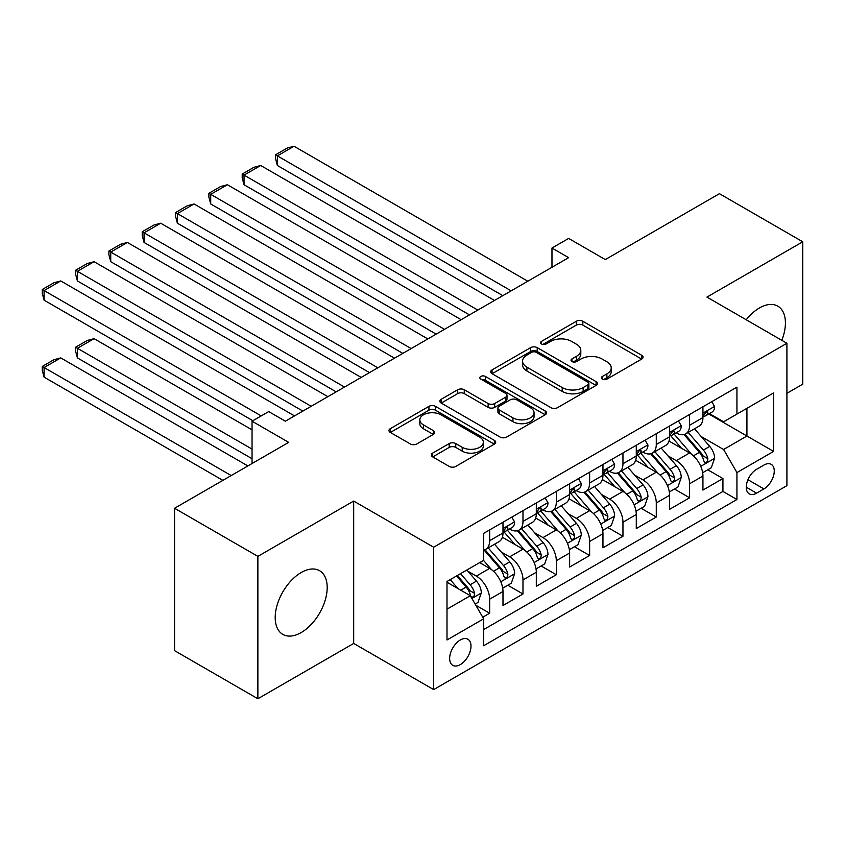<?xml version="1.0" encoding="UTF-8"?>
<svg xmlns="http://www.w3.org/2000/svg" width="845" height="845" viewBox="0 0 845 845"><rect width="100%" height="100%" fill="white"/><g stroke="black" fill="none" stroke-linecap="round" stroke-linejoin="round"><path stroke-width="1.27" d="M602.39 379.12A3.243 1.87 0 0 0 606.963 379.12L641.725 359.051A4.626 2.672 0 0 0 643.077 357.16A4.626 2.672 0 0 0 641.725 355.28L582.839 321.28A4.626 2.672 0 0 0 576.301 321.28L541.539 341.348A3.243 1.87 0 0 0 540.599 342.669A3.243 1.87 0 0 0 541.539 343.989A3.243 1.87 0 0 0 546.123 343.989L550.623 341.391A14.809 8.545 0 0 1 571.558 341.391L576.459 344.232A14.809 8.545 0 0 1 580.8 350.274A14.809 8.545 0 0 1 576.459 356.315L571.97 358.914A3.243 1.87 0 0 0 571.019 360.234A3.243 1.87 0 0 0 571.97 361.554A3.243 1.87 0 0 0 576.543 361.554L581.043 358.956A14.809 8.545 0 0 1 601.978 358.956L606.89 361.787A14.809 8.545 0 0 1 611.22 367.839A14.809 8.545 0 0 1 606.89 373.881L602.39 376.479A3.243 1.87 0 0 0 601.439 377.799A3.243 1.87 0 0 0 602.39 379.12L602.39 376.479M301.19 632.556A36.757 21.22 120 0 0 325.209 600.161A36.757 21.22 120 0 0 319.579 570.702A36.757 21.22 120 0 0 301.19 572.53A36.757 21.22 120 0 0 277.181 604.925A36.757 21.22 120 0 0 282.811 634.384A36.757 21.22 120 0 0 301.19 632.556M781.805 340.324A36.757 21.22 120 0 0 777.812 306.154A36.757 21.22 120 0 0 759.423 307.971A36.757 21.22 120 0 0 746.209 319.769M460.324 664.592A15.083 8.704 120 0 0 470.179 651.305A15.083 8.704 120 0 0 467.866 639.221A15.083 8.704 120 0 0 460.324 639.971A15.083 8.704 120 0 0 450.469 653.259A15.083 8.704 120 0 0 452.783 665.342A15.083 8.704 120 0 0 460.324 664.592M432.693 453.1A4.626 2.672 0 0 0 431.341 454.99A4.626 2.672 0 0 0 432.693 456.881L449.213 466.419A4.626 2.672 0 0 0 455.761 466.419L494.357 444.132A4.626 2.672 0 0 0 495.709 442.241A4.626 2.672 0 0 0 494.357 440.361L435.471 406.361A4.626 2.672 0 0 0 428.933 406.361L390.337 428.647A4.626 2.672 0 0 0 388.975 430.538A4.626 2.672 0 0 0 390.337 432.429L410.29 443.942A4.626 2.672 0 0 0 416.828 443.942L433.348 434.404A4.626 2.672 0 0 0 434.7 432.524A4.626 2.672 0 0 0 433.348 430.633L423.451 424.919A12.379 7.14 0 0 1 419.828 419.87A12.379 7.14 0 0 1 427.464 413.268A12.379 7.14 0 0 1 440.953 414.81L479.717 437.192A12.379 7.14 0 0 1 483.34 442.241A12.379 7.14 0 0 1 475.703 448.843A12.379 7.14 0 0 1 462.215 447.301L455.761 443.572A4.626 2.672 0 0 0 449.213 443.572L432.693 453.1L432.693 456.881M786.917 393.305L802.75 384.169L802.75 241.786L719.433 193.685L605.295 259.584L568.632 238.417L551.975 248.039L568.632 257.651L285.367 421.201L268.699 411.578L252.042 421.201L252.042 463.525M257.873 556.369L257.873 698.752L353.685 643.436L353.685 501.053L257.873 556.369L174.556 508.267L288.694 442.368L252.042 421.201M353.685 501.053L433.665 547.222L786.917 343.271L786.917 485.653L433.665 689.604L433.665 547.222M802.75 241.786L706.938 297.102L786.917 343.271M550.951 407.681A4.626 2.672 0 0 0 557.489 407.681L596.095 385.394A4.626 2.672 0 0 0 597.447 383.514A4.626 2.672 0 0 0 596.095 381.623L537.209 347.622A4.626 2.672 0 0 0 530.671 347.622L492.065 369.909A4.626 2.672 0 0 0 490.713 371.8A4.626 2.672 0 0 0 492.065 373.691L550.951 407.681M482.072 379.817A3.243 1.87 0 0 1 485.357 380.271L485.357 376.426L545.226 410.987A4.626 2.672 0 0 1 546.578 412.878A4.626 2.672 0 0 1 545.226 414.768L506.62 437.055A4.626 2.672 0 0 1 500.082 437.055L441.196 403.054L441.196 399.284A4.626 2.672 0 0 0 439.844 401.164A4.626 2.672 0 0 0 441.196 403.054M441.196 399.284L457.715 389.746A4.626 2.672 0 0 1 464.264 389.746L488.146 403.53A4.626 2.672 0 0 0 494.684 403.53L505.637 397.203A4.626 2.672 0 0 0 507 395.312A4.626 2.672 0 0 0 505.637 393.421L480.784 379.067A3.243 1.87 0 0 1 479.833 377.747A3.243 1.87 0 0 1 481.83 376.025A3.243 1.87 0 0 1 485.357 376.426M257.873 698.752L174.556 650.65L174.556 508.267M482.738 617.22L489.656 613.227L475.82 605.242M467.95 571.262L476.326 576.089A18.854 10.879 60 0 1 489.656 599.179L502.986 591.479L502.986 605.527L522.981 593.982L507.813 585.226M501.275 552.017L509.651 556.844A18.854 10.879 60 0 1 522.981 579.934L536.311 572.245L536.311 586.282L556.306 574.737L541.138 565.992M534.61 532.772L542.976 537.61A18.854 10.879 60 0 1 556.306 560.7L569.636 553L569.636 567.048L589.63 555.503L574.463 546.747M567.935 513.538L576.301 518.365A18.854 10.879 60 0 1 589.63 541.455L602.96 533.755L602.96 547.803L622.955 536.258L607.787 527.502M601.26 494.293L609.625 499.131A18.854 10.879 60 0 1 622.955 522.21L636.285 514.52L636.285 528.569L656.28 517.024L641.123 508.267M634.584 475.059L642.95 479.886A18.854 10.879 60 0 1 656.28 502.976L669.61 495.276L669.61 509.324L689.604 497.779L689.604 483.731A18.854 10.879 -120 0 0 676.275 460.641L667.909 455.814M674.447 489.023L689.604 497.779M502.986 591.479A18.854 10.879 -120 0 0 489.656 568.389L479.654 562.622M536.311 572.245A18.854 10.879 -120 0 0 522.981 549.155L502.363 537.251M569.636 553A18.854 10.879 -120 0 0 556.306 529.91L535.698 518.017M602.96 533.755A18.854 10.879 -120 0 0 589.63 510.665L569.023 498.772M636.285 514.52A18.854 10.879 -120 0 0 622.955 491.431L602.348 479.527M669.61 495.276A18.854 10.879 -120 0 0 656.28 472.186L635.672 460.293M763.922 465.067L756.592 469.302A14.608 8.439 120 0 0 747.054 482.178A14.608 8.439 120 0 0 749.293 493.881A14.608 8.439 120 0 0 756.592 493.163L763.922 488.928A14.608 8.439 120 0 0 773.471 476.052A14.608 8.439 120 0 0 771.231 464.349A14.608 8.439 120 0 0 763.922 465.067M446.994 609.182L470.327 595.714L483.657 618.804L483.657 645.738L736.935 499.511L736.935 472.577L723.605 449.487L701.234 436.569M483.657 618.804L446.994 639.971L446.994 581.476L483.657 560.309L483.657 533.375L736.935 387.147L736.935 414.082L773.587 392.914L773.587 451.41L736.935 472.577M509.472 529.044L509.651 529.139A18.854 10.879 60 0 0 519.073 530.079L532.403 522.379A18.854 10.879 -120 0 0 536.311 513.749L536.311 502.976M542.796 509.799L542.976 509.905A18.854 10.879 60 0 0 552.398 510.834L565.727 503.134A18.854 10.879 -120 0 0 569.636 494.505L569.636 483.731M576.121 490.554L576.301 490.66A18.854 10.879 60 0 0 585.722 491.589L599.052 483.9A18.854 10.879 -120 0 0 602.96 475.27L602.96 464.496M609.456 471.32L609.625 471.415A18.854 10.879 60 0 0 619.047 472.355L632.377 464.655A18.854 10.879 -120 0 0 636.285 456.025L636.285 445.252M642.781 452.075L642.95 452.181A18.854 10.879 60 0 0 652.382 453.11L665.712 445.421A18.854 10.879 -120 0 0 669.61 436.78L669.61 426.007M483.657 629.578L722.929 491.431L722.929 478.534L702.934 490.079L702.934 476.041A18.854 10.879 -120 0 0 689.604 452.952L668.997 441.048M676.106 432.841L676.275 432.936A18.854 10.879 -120 0 0 685.707 433.876A18.854 10.879 -120 0 0 689.604 425.246L689.604 414.462M685.707 433.876L699.037 426.176A18.854 10.879 -120 0 0 702.934 417.546L702.934 406.772M489.656 529.91L489.656 540.684A18.854 10.879 60 0 1 485.748 549.313A18.854 10.879 60 0 1 483.657 550.074M485.748 549.313L499.078 541.624A18.854 10.879 -120 0 0 502.986 532.984L502.986 522.21M522.981 510.665L522.981 521.439A18.854 10.879 60 0 1 519.073 530.079M556.306 491.431L556.306 502.205A18.854 10.879 60 0 1 552.398 510.834M589.63 472.186L589.63 482.96A18.854 10.879 60 0 1 585.722 491.589M622.955 452.952L622.955 463.725A18.854 10.879 60 0 1 619.047 472.355M656.28 433.707L656.28 444.481A18.854 10.879 60 0 1 652.382 453.11M656.28 502.976L656.28 517.024M622.955 522.21L622.955 536.258M589.63 541.455L589.63 555.503M556.306 560.7L556.306 574.737M522.981 579.934L522.981 593.982M489.656 599.179L489.656 613.227M470.327 595.714L446.994 582.247M723.605 449.487L746.927 436.02L746.927 408.315L773.587 392.914M708.765 413.976L773.587 451.41M709.43 413.596L723.605 421.782L736.935 414.082M353.685 643.436L433.665 689.604M551.975 248.039L551.975 267.273M707.772 469.788L722.929 478.534M722.929 491.431L736.935 499.511M603.679 379.574L606.89 377.726A14.809 8.545 0 0 0 611.22 371.684L611.22 367.839M580.8 350.274L580.8 354.118A14.809 8.545 0 0 1 576.459 360.16L573.259 362.009M641.661 359.093L582.839 325.124A4.626 2.672 0 0 0 576.301 325.124L542.839 344.443M596.031 385.436L537.209 351.478A4.626 2.672 0 0 0 530.671 351.478L492.128 373.722M587.909 384.834A3.243 1.87 0 0 0 588.859 383.514A3.243 1.87 0 0 0 587.909 382.183L536.226 352.344A3.243 1.87 0 0 0 531.653 352.344L526.91 355.09A14.809 8.545 0 0 0 522.569 361.132A14.809 8.545 0 0 0 526.91 367.174L562.231 387.57A14.809 8.545 0 0 0 583.166 387.57L587.909 384.834L587.909 388.679A3.243 1.87 0 0 0 588.859 387.359L588.859 383.514M522.569 361.132L522.569 364.977A14.809 8.545 0 0 0 526.91 371.018L526.91 367.174M587.909 388.679L583.166 391.415A14.809 8.545 0 0 1 562.231 391.415L526.91 371.018M441.259 403.097L457.715 393.59L457.715 389.746M507 395.312L507 399.157A4.626 2.672 0 0 1 505.637 401.048L494.684 407.374A4.626 2.672 0 0 1 488.146 407.374L464.264 393.59A4.626 2.672 0 0 0 457.715 393.59M485.357 380.271L545.162 414.8M512.926 417.831A12.379 7.14 0 0 0 526.403 419.384A12.379 7.14 0 0 0 534.051 412.782A12.379 7.14 0 0 0 530.417 407.734L516.76 399.843A4.626 2.672 0 0 0 510.222 399.843L499.268 406.17A4.626 2.672 0 0 0 497.906 408.061A4.626 2.672 0 0 0 499.268 409.952L512.926 417.831L512.926 421.687A12.379 7.14 0 0 0 526.403 423.229A12.379 7.14 0 0 0 534.051 416.627L534.051 412.782M497.906 408.061L497.906 411.906A4.626 2.672 0 0 0 499.268 413.796L499.268 409.952M512.926 421.687L499.268 413.796M483.34 442.241L483.34 446.097A12.379 7.14 0 0 1 475.703 452.698A12.379 7.14 0 0 1 462.215 451.145L455.761 447.417A4.626 2.672 0 0 0 449.213 447.417L432.756 456.913M419.828 419.87L419.828 423.715A12.379 7.14 0 0 0 423.451 428.764L423.451 424.919M433.284 434.446L423.451 428.764M494.293 444.174L435.471 410.205A4.626 2.672 0 0 0 428.933 410.205L390.401 432.46M702.66 472.735L711.268 467.76L714.606 458.138A12.485 7.214 -120 0 0 709.737 446.413L694.516 428.785M691.463 454.166L674.056 434.013M277.361 242.452L436.157 334.134L210.711 203.972L208.884 197.138L208.884 193.294L220.545 186.565L227.379 184.738L210.711 194.35L210.711 203.972M681.556 448.304L671.458 436.601A29.924 17.28 -120 0 0 670.529 435.566M684.006 434.552L699.406 452.381A12.485 7.214 60 0 1 703.864 460.979L704.772 462.468L706.452 462.226L707.582 460.852L707.856 458.677A12.485 7.214 -120 0 0 703.41 450.068L688.179 432.439M684.915 434.256L701.456 453.416A6.359 3.676 60 0 1 703.061 455.909L707.856 458.677M511.151 290.849L277.361 155.871L277.361 165.493L502.817 295.655M711.765 401.671L714.606 406.572A12.485 7.214 60 0 1 712.018 412.106L705.681 415.761A12.485 7.214 -120 0 0 707.856 412.878L707.592 411.779L706.04 412.085L703.864 415.191A12.485 7.214 60 0 1 702.934 416.965M527.808 281.227L294.028 146.248L277.361 155.871L275.533 154.815L287.194 148.076L294.028 146.248M703.357 416.342L703.41 416.342A12.485 7.214 -120 0 0 705.681 415.761M277.361 165.493L275.533 158.659L275.533 154.815M669.335 491.98L677.943 487.005L681.271 477.383A12.485 7.214 -120 0 0 676.412 465.658L661.181 448.03M658.139 473.411L640.732 453.258M244.036 261.696L402.833 353.379L177.387 223.217L175.559 216.383L175.559 212.539L187.22 205.8L194.054 203.972L177.387 213.595L177.387 223.217M648.231 467.538L638.133 455.846A29.924 17.28 -120 0 0 637.204 454.8M650.682 453.786L666.082 471.626A12.485 7.214 60 0 1 670.529 480.224L671.437 481.703L673.127 481.47L674.257 480.097L674.532 477.911A12.485 7.214 -120 0 0 670.074 469.313L654.854 451.684M651.59 453.501L668.131 472.661A6.359 3.676 60 0 1 669.736 475.143L674.532 477.911M636.01 511.214L644.619 506.25L647.946 496.628A12.485 7.214 -120 0 0 643.087 484.893L627.856 467.264M624.804 492.646L607.407 472.503M210.711 280.941L369.508 372.613L144.062 242.452L142.224 235.628L142.224 231.773L153.896 225.045L160.719 223.217L144.062 232.84L144.062 242.452M614.906 486.783L604.809 475.091A29.924 17.28 -120 0 0 603.879 474.045M617.357 473.031L632.757 490.861A12.485 7.214 60 0 1 637.204 499.469L638.112 500.948L639.802 500.705L640.932 499.332L641.207 497.156A12.485 7.214 -120 0 0 636.75 488.558L621.529 470.918M618.255 472.735L634.806 491.896A6.359 3.676 60 0 1 636.412 494.388L641.207 497.156M602.675 530.459L611.294 525.484L614.621 515.862A12.485 7.214 -120 0 0 609.763 504.138L594.531 486.509M591.479 511.89L574.082 491.737M177.387 300.176L336.183 391.858L110.737 261.696L108.899 254.863L108.899 251.018L120.571 244.279L127.394 242.452L110.737 252.074L110.737 261.696M581.582 506.018L571.473 494.325A29.924 17.28 -120 0 0 570.555 493.29M584.032 492.276L599.432 510.105A12.485 7.214 60 0 1 603.879 518.703L604.788 520.182L606.478 519.95L607.608 518.576L607.882 516.401A12.485 7.214 -120 0 0 603.425 507.792L588.204 490.163M584.93 491.98L601.482 511.14A6.359 3.676 60 0 1 603.087 513.633L607.882 516.401M569.35 549.694L577.969 544.729L581.297 535.107A12.485 7.214 -120 0 0 576.438 523.382L561.207 505.754M558.154 531.125L540.758 510.982M144.062 319.421L302.859 411.103L77.413 280.941L75.575 274.107L75.575 270.263L87.236 263.524L94.07 261.696L77.413 271.319L77.413 280.941M548.257 525.263L538.149 513.57A29.924 17.28 -120 0 0 537.23 512.524M550.697 511.51L566.108 529.34A12.485 7.214 60 0 1 570.555 537.948L571.463 539.427L573.153 539.194L574.283 537.821L574.558 535.635A12.485 7.214 -120 0 0 570.1 527.037L554.88 509.408M551.605 511.225L568.157 530.385A6.359 3.676 60 0 1 569.762 532.868L574.558 535.635M477.816 310.083L244.036 175.116L244.036 184.738L469.493 314.9M678.44 420.916L681.271 425.817A12.485 7.214 60 0 1 678.693 431.341L672.356 434.995A12.485 7.214 -120 0 0 674.532 432.122L674.268 431.013L672.704 431.33L670.529 434.436A12.485 7.214 60 0 1 669.61 436.21M494.483 300.461L260.704 165.493L244.036 175.116L242.209 174.059L253.87 167.321L260.704 165.493M670.032 435.587L670.074 435.587A12.485 7.214 -120 0 0 672.356 434.995M244.036 184.738L242.209 177.904L242.209 174.059M444.491 329.328L208.884 193.294M645.115 440.15L647.946 445.061A12.485 7.214 60 0 1 645.369 450.586L639.031 454.24A12.485 7.214 -120 0 0 641.207 451.367L640.943 450.258L639.38 450.565L637.204 453.67A12.485 7.214 60 0 1 636.285 455.444M461.159 319.706L227.379 184.738M636.707 454.821L636.75 454.821A12.485 7.214 -120 0 0 639.031 454.24M411.166 348.562L175.559 212.539M611.791 459.395L614.621 464.296A12.485 7.214 60 0 1 612.034 469.82L605.707 473.485A12.485 7.214 -120 0 0 607.882 470.602L607.618 469.493L606.055 469.809L603.879 472.915A12.485 7.214 60 0 1 602.96 474.689M427.834 338.951L194.054 203.972M603.372 474.066L603.425 474.066A12.485 7.214 -120 0 0 605.707 473.485M377.842 367.807L142.224 231.773M578.466 478.629L581.297 483.541A12.485 7.214 60 0 1 578.709 489.065L572.382 492.719A12.485 7.214 -120 0 0 574.558 489.846L574.294 488.737L572.73 489.044L570.555 492.149A12.485 7.214 60 0 1 569.636 493.934M394.509 358.185L160.719 223.217M570.048 493.311L570.1 493.311A12.485 7.214 -120 0 0 572.382 492.719M536.026 568.938L544.645 563.964L547.972 554.341A12.485 7.214 -120 0 0 543.103 542.617L527.882 524.988M524.829 550.37L507.422 530.216M110.737 338.655L252.866 420.715L44.088 300.176L42.25 293.342L42.25 289.497L53.911 282.769L60.745 280.941L44.088 290.553L44.088 300.176M514.922 544.507L504.824 532.804A29.924 17.28 -120 0 0 503.895 531.769M517.372 530.755L532.772 548.585A12.485 7.214 60 0 1 537.23 557.182L538.138 558.672L539.828 558.429L540.958 557.056L541.233 554.88A12.485 7.214 -120 0 0 536.776 546.271L521.545 528.643M518.281 530.459L534.832 549.62A6.359 3.676 60 0 1 536.438 552.112L541.233 554.88M344.517 387.052L108.899 251.018M545.141 497.874L547.972 502.775A12.485 7.214 60 0 1 545.384 508.31L539.057 511.964A12.485 7.214 -120 0 0 541.233 509.081L540.969 507.972L539.406 508.289L537.23 511.394A12.485 7.214 60 0 1 536.311 513.168M361.185 377.43L127.394 242.452M536.723 512.545L536.776 512.545A12.485 7.214 -120 0 0 539.057 511.964M502.701 588.183L511.309 583.208L514.647 573.586A12.485 7.214 -120 0 0 509.778 561.862L494.557 544.233M252.042 449.096L77.413 348.277L94.07 338.655L252.042 429.862M491.505 569.614L483.53 560.383M77.413 357.9L75.575 351.066L75.575 347.221L77.413 348.277L77.413 357.9L252.042 458.719M481.597 563.742L480.309 562.242M484.048 549.989L499.448 567.819A12.485 7.214 60 0 1 503.905 576.427L504.814 577.906L506.504 577.674L507.634 576.301L507.898 574.114A12.485 7.214 -120 0 0 503.451 565.516L488.22 547.887M484.956 549.704L501.507 568.865A6.359 3.676 60 0 1 503.102 571.347L507.898 574.114M75.575 347.221L87.236 340.482L94.07 338.655M311.192 406.287L75.575 270.263M511.816 517.119L514.647 522.02A12.485 7.214 60 0 1 512.059 527.544L505.732 531.199A12.485 7.214 -120 0 0 507.898 528.326L507.644 527.217L506.081 527.523L503.905 530.639A12.485 7.214 60 0 1 502.986 532.413M327.849 396.664L94.07 261.696M503.398 531.79L503.451 531.79A12.485 7.214 -120 0 0 505.732 531.199M475.154 604.08L477.985 602.453L481.323 592.831A12.485 7.214 -120 0 0 476.453 581.096L466.873 570.005M231.203 475.555L44.088 367.522L60.745 357.9L247.87 465.933M457.916 588.553L450.205 579.617M44.088 377.145L42.25 370.311L42.25 366.466L44.088 367.522L44.088 377.145L222.879 480.361M448.272 582.987L446.994 581.497M456.543 575.963L466.123 587.064A12.485 7.214 60 0 1 470.58 595.672L471.489 597.151L473.168 596.908L474.298 595.535L474.573 593.359A12.485 7.214 -120 0 0 470.126 584.751L460.536 573.66M457.314 575.519L468.183 588.099A6.359 3.676 60 0 1 469.778 590.592L474.573 593.359M42.25 366.466L53.911 359.727L60.745 357.9M261.2 415.909L42.25 289.497M294.525 415.909L60.745 280.941M476.326 576.089L489.656 568.389M509.651 556.844L522.981 549.155M542.976 537.61L556.306 529.91M576.301 518.365L589.63 510.665M609.625 499.131L622.955 491.431M642.95 479.886L656.28 472.186M676.275 460.641L689.604 452.952M689.604 425.246L702.934 417.546M489.656 540.684L502.986 532.984M522.981 521.439L536.311 513.749M556.306 502.205L569.636 494.505M589.63 482.96L602.96 475.27M622.955 463.725L636.285 456.025M656.28 444.481L669.61 436.78M689.604 483.731L702.934 476.041M747.941 479.707L763.922 488.928M746.262 487.195L756.592 493.163M606.89 377.726L606.89 373.881M571.97 361.554L571.97 358.914M576.459 360.16L576.459 356.315M541.539 343.989L541.539 341.348M576.301 325.124L576.301 321.28M582.839 325.124L582.839 321.28M641.725 359.051L641.725 355.28M492.065 373.691L492.065 369.909M530.671 351.478L530.671 347.622M537.209 351.478L537.209 347.622M596.095 385.394L596.095 381.623M562.231 391.415L562.231 387.57M583.166 391.415L583.166 387.57M464.264 393.59L464.264 389.746M488.146 407.374L488.146 403.53M494.684 407.374L494.684 403.53M505.637 401.048L505.637 397.203M545.226 414.768L545.226 410.987M449.213 447.417L449.213 443.572M455.761 447.417L455.761 443.572M462.215 451.145L462.215 447.301M433.348 434.404L433.348 430.633M390.337 432.429L390.337 428.647M428.933 410.205L428.933 406.361M435.471 410.205L435.471 406.361M494.357 444.132L494.357 440.361M700.759 466.334L714.521 458.381M703.41 450.068L709.737 446.413M693.449 455.814L699.406 452.381M714.521 406.434L702.934 413.12M706.251 411.948L707.856 412.878M667.423 485.569L681.197 477.626M670.074 469.313L676.412 465.658M660.125 475.059L666.082 471.626M634.099 504.814L647.872 496.86M636.75 488.558L643.087 484.893M626.8 494.304L632.757 490.861M600.774 524.058L614.537 516.105M603.425 507.792L609.763 504.138M593.475 513.538L599.432 510.105M567.449 543.293L581.212 535.35M570.1 527.037L576.438 523.382M560.15 532.783L566.108 529.34M681.197 425.679L669.61 432.365M672.916 431.193L674.532 432.122M647.872 444.914L636.285 451.6M639.591 450.427L641.207 451.367M614.537 464.158L602.96 470.845M606.266 469.672L607.882 470.602M581.212 483.393L569.636 490.079M572.942 488.917L574.558 489.846M534.125 562.538L547.887 554.584M536.776 546.271L543.103 542.617M526.815 552.017L532.772 548.585M547.887 502.638L536.311 509.324M539.617 508.151L541.233 509.081M500.8 581.772L514.563 573.829M503.451 565.516L509.778 561.862M493.491 571.262L499.448 567.819M514.563 521.872L502.986 528.558M506.292 527.396L507.898 528.326M471.901 598.461L481.238 593.063M470.126 584.751L476.453 581.096M460.736 590.18L466.123 587.064"/></g></svg>
